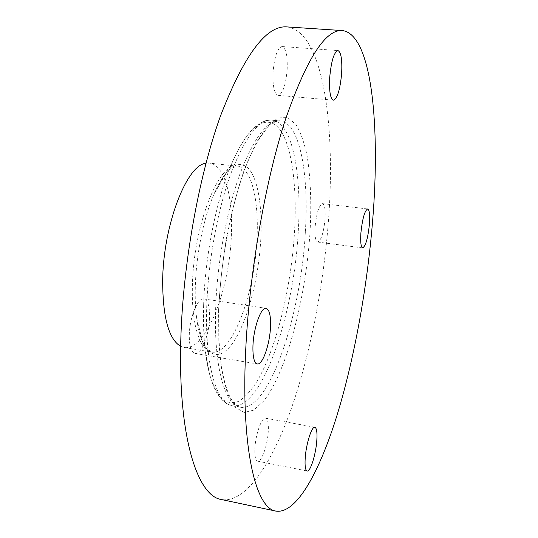 <?xml version="1.0" encoding="UTF-8"?>
<svg xmlns="http://www.w3.org/2000/svg" width="538" height="538" viewBox="0 0 538 538"><rect width="100%" height="100%" fill="white"/><g stroke="black" fill="none" stroke-linecap="round" stroke-linejoin="round"><path stroke-width="0.4" stroke-dasharray="2.69 2.02" d="M209.605 317.676C209.275 334.797 201.212 354.986 194.971 353.432C191.124 352.269 189.235 346.156 189.295 335.087C189.531 317.467 197.897 297.211 203.895 298.913C207.876 300.211 209.78 306.465 209.605 317.676M268.314 430.763C267.776 444.442 261.542 462.445 257.608 461.167C255.523 460.461 254.615 456.345 254.871 448.833C255.382 434.805 261.791 416.768 265.577 418.181C267.716 418.954 268.623 423.15 268.314 430.763M325.087 218.663C323.701 232.611 321.226 240.412 317.662 242.06C315.524 241.232 314.663 236.296 315.08 227.244C316.492 213.082 318.967 205.207 322.511 203.633C324.69 204.561 325.551 209.571 325.087 218.663M287.191 69.12C285.853 85.078 282.827 93.834 278.126 95.381C274.4 94.036 272.692 86.625 272.988 73.141C274.346 56.893 277.359 48.03 282.04 46.537C285.873 48.097 287.588 55.622 287.191 69.12M180.654 346.324L184.036 347.447C205.953 351.549 229.941 289.014 231.401 234.218C233.028 196.538 224.481 164.615 209.531 163.142L205.96 163.303M286.794 26.9C322.699 30.989 335.335 123.041 328.832 215.449C324.293 281.334 311.22 350.816 291.865 407.004C272.531 462.344 246.101 503.642 221.434 499.54M257.029 237.554C255.093 292.712 232.093 355.921 211.69 352.074C199.948 350.742 191.259 324.111 192.422 285.611C193.377 225.14 219.376 160.929 237.399 166.188C251.32 167.553 258.939 199.618 257.029 237.554M195.314 286.821C195.005 298.509 195.462 309.081 196.686 318.536C201.737 356.795 218.475 364.051 233.041 342.598C247.695 321.3 258.993 277.265 260.883 237.514C262.315 206.579 257.991 179.383 248.778 168.818C238.428 158.434 226.787 166.955 213.855 194.393C203.586 218.078 196.108 254.904 195.314 286.821M218.596 309.969L218.831 344.017L221.952 372.471L227.561 393.782L235.133 407.138L244.064 412.451L253.754 410.151L263.667 401.032C287.01 371.274 305.961 297.561 310.056 231.548C311.583 202.927 310.601 177.722 307.117 155.933C304.32 142.684 300.56 132.16 295.839 124.359L287.581 117.513L277.89 117.97L267.171 126.423L255.994 143.095L245.059 167.587C238.119 187.459 232.113 209.78 227.043 234.555C222.725 260.022 219.914 285.16 218.596 309.969M305.349 231.965C301.139 314.293 269.41 411.805 240.479 407.266C225.079 405.491 213.512 366.849 215.684 307.749C217.218 262.712 226.693 210.788 239.719 174.581C253.748 137.99 267.198 120.088 280.083 120.889C300.009 122.893 309.041 174.319 305.349 231.965M298.274 231.064C301.845 173.525 292.403 122.166 271.986 120.122C258.791 119.295 245.079 137.123 230.863 173.586C217.655 209.679 208.145 261.448 206.74 306.378C204.729 365.336 216.706 403.957 232.477 405.8C262.114 410.481 294.266 313.257 298.274 231.064M203.64 305.033C204.958 256.175 216.558 198.791 231.71 163.666C249.114 122.926 268.509 113.188 280.372 130.277C292.275 147.594 297.023 187.325 294.568 231.105C291.3 287.319 276.371 349.263 256.532 382.175C250.822 390.844 245.025 397.152 239.141 401.106C233.304 403.52 227.735 402.975 222.45 399.478C217.439 394.179 213.142 385.753 209.551 374.213L205.536 352.955C203.754 338.893 203.129 322.914 203.64 305.033M194.971 353.432L257.292 363.944M257.608 461.167L307.151 470.985M317.662 242.06L362.673 247.883M278.126 95.381L333.419 100.176M184.036 347.447L211.69 352.074L206.236 348.342C204.897 346.405 204.796 346.869 202.08 340.984C199.773 335.194 197.977 327.716 196.686 318.536L205.536 352.955C207.863 370.823 211.831 384.441 217.446 393.823C224.205 403.655 227.682 404.441 232.477 405.8L240.479 407.266C238.596 406.721 236.148 406.715 230.91 398.591C228.455 395.074 222.685 378.934 220.62 360.393C218.939 345.409 218.367 328.375 218.905 309.296C220.714 256.128 233.566 193.962 249.457 157.775C258.596 137.136 267.998 125.858 273.035 122.98C276.572 121.164 278.919 120.465 280.083 120.889L271.986 120.122C267.003 120.122 263.438 119.94 254.266 127.567C246.317 135.072 238.798 147.109 231.71 163.666L213.855 194.393C217.587 185.913 221.347 179.201 225.14 174.258C229.349 169.329 229.316 169.806 231.138 168.3L237.399 166.188L209.531 163.142M282.04 46.537L337.918 50.559M322.511 203.633L367.669 208.952M265.577 418.181L314.878 427.286M203.895 298.913L266.135 308.335"/><path stroke-width="0.81" d="M252.968 345.483C252.638 356.728 254.084 362.881 257.292 363.944C262.51 365.336 269.78 344.609 270.479 327.225C270.903 315.846 269.457 309.545 266.135 308.335C261.138 306.774 253.593 327.575 252.968 345.483M305.174 458.618C304.764 466.217 305.429 470.34 307.151 470.985C310.406 472.129 316.055 453.736 316.848 439.902C317.299 432.202 316.64 427.999 314.878 427.286C311.744 425.982 305.94 444.422 305.174 458.618M360.897 232.974C360.325 242.134 360.917 247.103 362.673 247.883C365.672 246.135 367.931 238.2 369.438 224.077C370.043 214.884 369.458 209.84 367.669 208.952C364.69 210.62 362.43 218.63 360.897 232.974M329.686 77.687C329.095 91.373 330.339 98.871 333.419 100.176C337.387 98.535 340.13 89.611 341.643 73.403C342.323 59.705 341.079 52.092 337.918 50.559C333.97 52.132 331.226 61.171 329.686 77.687M205.96 163.303C186.861 164.507 163.034 225.435 162.664 281.206C162.819 317.622 168.818 339.323 180.654 346.324M275.927 511.1L221.434 499.54C197.897 496.318 178.266 438.618 180.734 342.43C182.469 266.835 198.468 177.083 220.459 116.053C244.091 55.037 266.202 25.32 286.794 26.9L342.383 30.565C325.228 29.173 305.961 59.684 284.582 122.119C264.588 184.574 248.879 276.324 245.57 353.19C241.138 451.026 256.27 508.753 275.927 511.1C296.505 514.301 319.592 471.591 337.07 415.134C354.589 357.81 367.185 287.386 372.626 220.748C380.346 127.324 372.235 34.338 342.383 30.565"/></g></svg>
